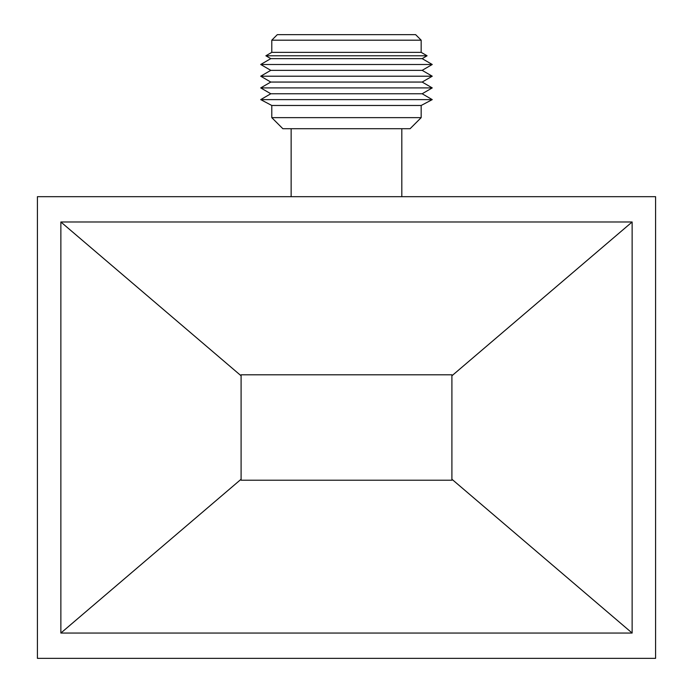 <?xml version="1.0" encoding="UTF-8"?>
<svg xmlns="http://www.w3.org/2000/svg" width="693" height="693" viewBox="0 0 693 693"><rect width="100%" height="100%" fill="white"/><g stroke="black" fill="none" stroke-linecap="round" stroke-linejoin="round"><path stroke-width="1.04" d="M271.786 117.645L282.848 128.707L410.109 128.707L421.171 117.645L271.786 117.645L271.786 105.475L260.715 99.619L432.241 99.619L421.171 105.475L271.786 105.475M432.241 99.619L422.167 93.763L270.79 93.763L260.715 99.619M422.167 93.763L432.241 87.907L260.715 87.907L270.79 93.763M432.241 87.907L422.167 82.06L270.79 82.06L260.715 87.907M422.167 82.06L432.241 76.204L260.715 76.204L270.79 82.06M432.241 76.204L422.167 70.348L270.79 70.348L260.715 76.204M270.79 58.636L422.167 58.636L432.241 64.492L260.715 64.492L270.79 58.636L265.878 55.787L271.786 52.356L271.786 40.185L421.171 40.185L421.171 52.356L427.079 55.787L265.878 55.787M421.171 52.356L271.786 52.356M421.171 40.185L415.635 34.65L277.313 34.65L271.786 40.185M37.413 658.35L655.587 658.35L655.587 196.682L37.413 196.682L37.413 658.35M60.863 633.047L60.863 221.985L632.137 221.985L632.137 633.047L60.863 633.047L241.095 479.244L241.095 374.818L451.905 374.818L451.905 375.788L632.137 221.985M60.863 221.985L241.095 375.788M632.137 633.047L451.905 479.244L451.905 480.214L241.095 480.214L241.095 479.244M451.905 375.788L451.905 479.244M401.81 196.682L401.81 128.707M421.171 117.645L421.171 105.475M422.167 70.348L432.241 64.492M422.167 58.636L427.079 55.787M291.147 196.682L291.147 128.707M270.79 70.348L260.715 64.492"/></g></svg>
